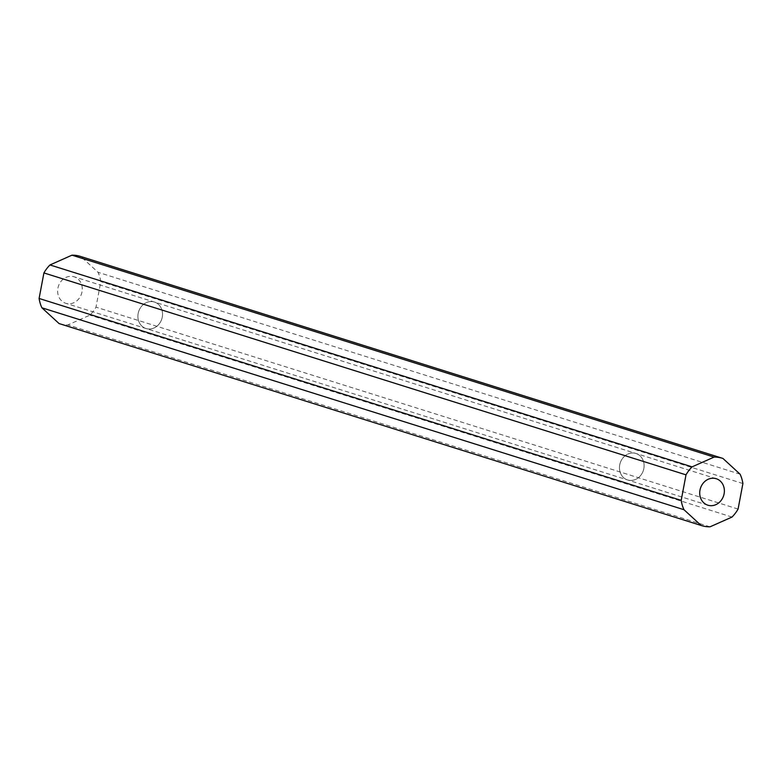 <?xml version="1.0" encoding="UTF-8"?>
<svg xmlns="http://www.w3.org/2000/svg" width="782" height="782" viewBox="0 0 782 782"><rect width="100%" height="100%" fill="white"/><g stroke="black" fill="none" stroke-linecap="round" stroke-linejoin="round"><path stroke-width="0.59" stroke-dasharray="3.91 2.93" d="M82.012 291.882A13.88 12.17 -72.5 0 1 65.786 303.289A13.88 12.17 -72.5 0 1 57.897 288.196A13.88 12.17 -72.5 0 1 74.124 276.799A13.88 12.17 -72.5 0 1 82.012 291.882M162.275 317.121A13.88 12.17 -72.5 0 1 146.048 328.528A13.88 12.17 -72.5 0 1 138.16 313.435A13.88 12.16 107.5 0 0 146.058 328.518A13.88 12.16 107.5 0 0 162.275 317.121A13.88 12.16 107.5 0 0 154.377 302.048A13.88 12.16 107.5 0 0 138.17 313.435A13.88 12.17 -72.5 0 1 154.386 302.038A13.88 12.17 -72.5 0 1 162.275 317.121M619.725 464.879A13.88 12.17 107.5 0 0 627.614 479.962A13.88 12.17 107.5 0 0 643.84 468.565A13.88 12.16 -72.5 0 1 627.623 479.953A13.88 12.16 -72.5 0 1 619.725 464.879A13.88 12.16 -72.5 0 1 635.942 453.482A13.88 12.16 -72.5 0 1 643.83 468.565A13.88 12.17 107.5 0 0 635.952 453.472A13.88 12.17 107.5 0 0 619.725 464.879M59.706 323.758A35.239 30.879 107.5 0 0 67.926 324.911L89.92 315.136A35.239 30.879 107.5 0 0 95.991 307.15L100.81 281.618A35.239 30.879 107.5 0 0 98.014 272.283L80.849 256.525L722.939 458.447M742.9 483.54L100.81 281.618M738.081 509.072L95.991 307.15M740.104 474.205L98.014 272.283M710.017 526.824L67.926 324.911M732.011 517.058L89.92 315.136M707.876 505.201L65.786 303.289M716.214 478.711L74.124 276.799"/><path stroke-width="1.17" d="M699.988 490.118A13.88 12.17 107.5 0 0 707.876 505.201A13.88 12.17 107.5 0 0 724.103 493.804A13.88 12.17 107.5 0 0 716.214 478.711A13.88 12.17 107.5 0 0 699.988 490.118M80.849 256.525A35.239 30.879 107.5 0 0 80.526 256.428A35.239 30.879 107.5 0 0 71.983 255.176L49.989 264.942A35.239 30.879 107.5 0 0 43.919 272.928L39.1 298.46A35.239 30.879 107.5 0 0 41.896 307.795L59.061 323.553A35.239 30.879 107.5 0 0 59.383 323.66A35.239 30.879 107.5 0 0 59.706 323.758M714.074 457.089L692.08 466.864A35.239 30.879 107.5 0 0 686.01 474.85L681.19 500.382A35.239 30.879 107.5 0 0 683.986 509.717L701.151 525.475A35.239 30.879 107.5 0 0 701.474 525.572A35.239 30.879 107.5 0 0 710.017 526.824L732.011 517.058A35.239 30.879 107.5 0 0 738.081 509.072L742.9 483.54A35.239 30.879 107.5 0 0 740.104 474.205L722.939 458.447A35.239 30.879 107.5 0 0 722.617 458.34A35.239 30.879 107.5 0 0 714.074 457.089L71.983 255.176M692.08 466.864L49.989 264.942M686.01 474.85L43.919 272.928M681.19 500.382L39.1 298.46M683.986 509.717L41.896 307.795M701.151 525.475L59.061 323.553M722.617 458.34L80.526 256.428M701.474 525.572L59.383 323.66"/></g></svg>
